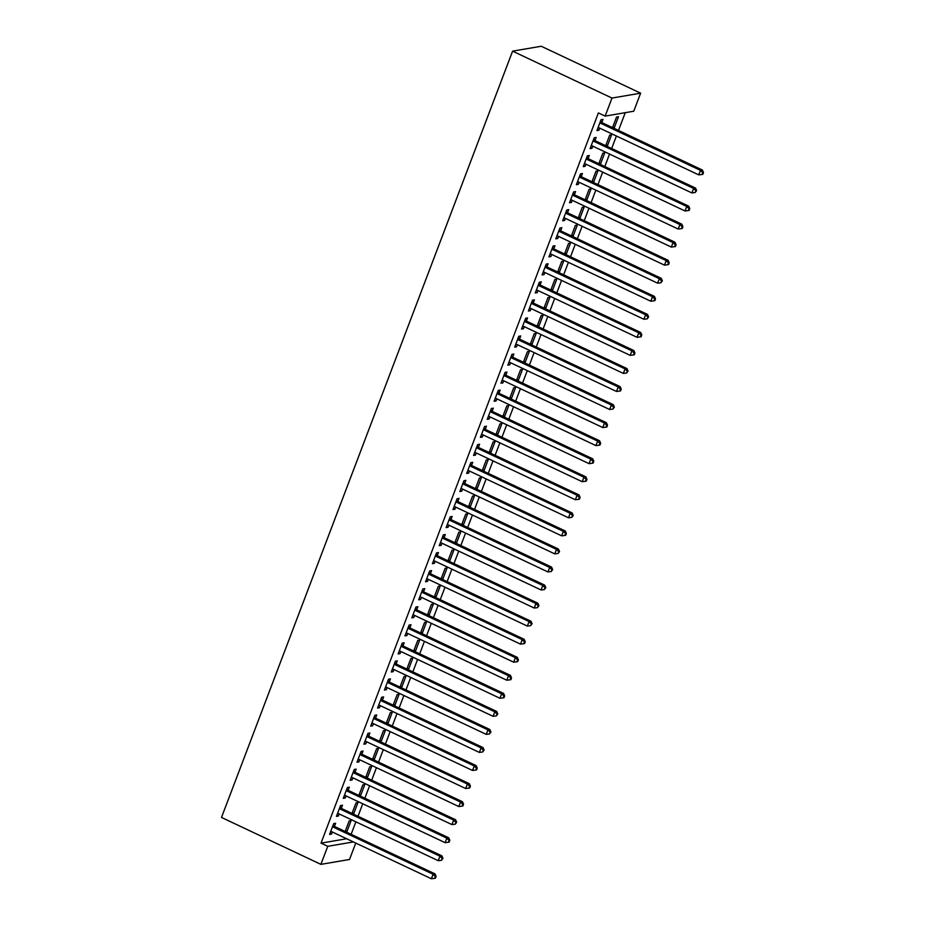 <?xml version="1.0" encoding="UTF-8"?>
<svg xmlns="http://www.w3.org/2000/svg" width="925" height="925" viewBox="0 0 925 925"><rect width="100%" height="100%" fill="white"/><g stroke="black" fill="none" stroke-linecap="round" stroke-linejoin="round"><path stroke-width="1.39" d="M351.142 834.304L355.882 821.828M357.998 816.266L362.739 803.779M364.855 798.217L369.595 785.73M371.711 780.168L376.452 767.681M378.568 762.119L383.308 749.632M385.413 744.07L390.153 731.594M392.269 726.021L397.01 713.545M399.126 707.972L403.867 695.496M405.983 689.923L410.723 677.447M412.839 671.885L417.58 659.398M419.696 653.836L424.436 641.349M426.552 635.787L431.293 623.3M433.409 617.738L438.149 605.251M440.265 599.689L445.006 587.213M447.122 581.64L451.863 569.164M453.978 563.591L458.719 551.115M460.835 545.542L465.576 533.066M467.68 527.493L472.432 515.017M474.537 509.455L479.277 496.968M481.393 491.406L486.134 478.919M488.25 473.357L492.99 460.87M495.106 455.308L499.847 442.832M501.963 437.259L506.703 424.783M508.819 419.21L513.56 406.734M515.676 401.161L520.417 388.685M522.533 383.112L527.273 370.636M529.389 365.074L534.13 352.587M536.246 347.025L540.986 334.538M543.102 328.976L547.843 316.489M549.959 310.927L554.699 298.451M556.804 292.878L561.556 280.402M563.66 274.829L568.401 262.353M570.517 256.78L575.257 244.304M577.373 238.731L582.114 226.255M584.23 220.693L588.971 208.206M591.087 202.644L595.827 190.157M597.943 184.595L602.684 172.108M604.8 166.546L609.54 154.059M611.656 148.497L616.397 136.021M618.513 130.448L625.265 112.665M355.767 843.057L349.523 859.475L320.894 864.366L327.751 846.317L353.385 841.935M346.655 838.755L321.021 843.138L598.394 112.931L605.135 116.111L633.764 111.22L640.62 93.171L541.217 46.25L512.589 51.153L221.503 817.446L320.894 864.366M352.309 812.67L353.836 813.399L357.952 802.565L356.021 802.9L352.009 813.433M353.836 813.399L352.425 813.63M341.371 808.138L342.481 805.212L340.539 805.548L336.434 816.37L338.365 816.035L339.163 813.942M366.011 776.572L367.549 777.301L371.665 766.467L369.734 766.802L365.722 777.347M367.549 777.301L366.138 777.543M355.073 772.04L356.183 769.114L354.252 769.45L350.136 780.272L352.078 779.948L352.876 777.844M379.724 740.474L381.262 741.202L385.378 730.38L383.436 730.704L379.435 741.249M381.262 741.202L379.851 741.445M368.786 735.942L369.896 733.016L367.965 733.352L363.849 744.186L365.791 743.85L366.589 741.746M393.437 704.388L394.975 705.104L399.091 694.282L397.149 694.606L393.148 705.151M394.975 705.104L393.564 705.347M382.499 699.843L383.609 696.93L381.678 697.253L377.562 708.087L379.493 707.752L380.302 705.648M407.15 668.289L408.688 669.018L412.793 658.184L410.862 658.519L406.861 669.053M408.688 669.018L407.278 669.249M396.212 663.757L397.322 660.832L395.391 661.167L391.275 671.989L393.206 671.654L394.004 669.561M420.863 632.191L422.401 632.92L426.506 622.086L424.575 622.421L420.574 632.966M422.401 632.92L420.991 633.163M409.925 627.659L411.035 624.733L409.104 625.069L404.988 635.891L406.919 635.567L407.717 633.463M434.577 596.093L436.103 596.822L440.219 585.988L438.288 586.323L434.276 596.868M436.103 596.822L434.704 597.064M423.638 591.561L424.748 588.635L422.806 588.971L418.701 599.805L420.632 599.469L421.43 597.365M448.29 560.007L449.816 560.723L453.932 549.901L452.001 550.225L447.989 560.77M449.816 560.723L448.405 560.966M437.352 555.462L438.462 552.549L436.519 552.873L432.403 563.707L434.345 563.371L435.143 561.267M461.991 523.908L463.529 524.625L467.645 513.803L465.714 514.138L461.702 524.672M463.529 524.625L462.118 524.868M451.053 519.376L452.163 516.451L450.232 516.774L446.116 527.608L448.058 527.273L448.856 525.169M475.704 487.81L477.242 488.539L481.358 477.705L479.416 478.04L475.415 488.585M477.242 488.539L475.832 488.782M464.766 483.278L465.876 480.353L463.945 480.688L459.829 491.51L461.76 491.187L462.569 489.082M489.417 451.712L490.955 452.441L495.06 441.607L493.129 441.942L489.128 452.487M490.955 452.441L489.545 452.683M478.479 447.18L479.589 444.254L477.658 444.59L473.542 455.424L475.473 455.088L476.271 452.984M503.131 415.626L504.668 416.342L508.773 405.52L506.842 405.844L502.842 416.389M504.668 416.342L503.258 416.585M492.192 411.082L493.303 408.168L491.372 408.492L487.255 419.326L489.186 418.99L489.984 416.886M516.844 379.528L518.37 380.244L522.486 369.422L520.555 369.757L516.555 380.291M518.37 380.244L516.971 380.487M505.906 374.995L507.016 372.07L505.073 372.393L500.968 383.228L502.899 382.892L503.697 380.788M530.557 343.429L532.083 344.158L536.199 333.324L534.268 333.659L530.256 344.204M532.083 344.158L530.673 344.401M519.619 338.897L520.729 335.972L518.786 336.307L514.682 347.129L516.613 346.806L517.41 344.701M544.258 307.331L545.796 308.06L549.913 297.226L547.982 297.561L543.969 308.106M545.796 308.06L544.386 308.303M533.32 302.799L534.43 299.873L532.499 300.209L528.383 311.031L530.326 310.708L531.123 308.603M557.972 271.245L559.509 271.962L563.626 261.139L561.683 261.463L557.683 272.008M559.509 271.962L558.099 272.204M547.033 266.701L548.143 263.787L546.212 264.111L542.096 274.945L544.039 274.609L544.837 272.505M571.685 235.147L573.222 235.863L577.339 225.041L575.396 225.376L571.396 235.91M573.222 235.863L571.812 236.106M560.747 230.602L561.857 227.689L559.926 228.012L555.809 238.847L557.74 238.511L558.538 236.407M585.398 199.048L586.936 199.777L591.04 188.943L589.109 189.278L585.109 199.812M586.936 199.777L585.525 200.008M574.46 194.516L575.57 191.591L573.639 191.926L569.523 202.748L571.453 202.425L572.251 200.32M599.111 162.95L600.649 163.679L604.753 152.845L602.822 153.18L598.822 163.725M600.649 163.679L599.238 163.922M588.173 158.418L589.283 155.492L587.352 155.828L583.236 166.65L585.167 166.327L585.964 164.222M612.824 126.864L614.35 127.581L618.467 116.758L616.536 117.082L612.523 127.627M614.35 127.581L612.94 127.823M601.886 122.32L602.996 119.406L601.053 119.73L596.949 130.564L598.88 130.228L599.678 128.124M595.029 140.369L596.139 137.443L594.197 137.779L590.092 148.613L592.023 148.278L592.821 146.173M605.968 144.901L607.494 145.63L611.61 134.796L609.679 135.131L605.678 145.676M607.494 145.63L606.095 145.873M581.316 176.467L582.426 173.542L580.495 173.877L576.379 184.699L578.31 184.376L579.108 182.271M592.254 180.999L593.792 181.728L597.897 170.894L595.966 171.229L591.965 181.774M593.792 181.728L592.382 181.971M567.603 212.565L568.713 209.64L566.782 209.975L562.666 220.798L564.597 220.462L565.395 218.369M578.541 217.097L580.079 217.826L584.184 206.992L582.253 207.327L578.252 217.861M580.079 217.826L578.668 218.057M553.89 248.652L555 245.738L553.069 246.062L548.953 256.896L550.884 256.56L551.693 254.456M564.828 253.196L566.366 253.912L570.482 243.09L568.54 243.414L564.539 253.959M566.366 253.912L564.955 254.155M540.177 284.75L541.287 281.824L539.356 282.16L535.24 292.994L537.182 292.658L537.98 290.554M551.115 289.282L552.653 290.011L556.769 279.188L554.827 279.512L550.826 290.057M552.653 290.011L551.242 290.253M526.475 320.848L527.585 317.922L525.643 318.258L521.527 329.08L523.469 328.757L524.267 326.652M537.413 325.38L538.94 326.109L543.056 315.275L541.125 315.61L537.113 326.155M538.94 326.109L537.529 326.352M512.762 356.946L513.872 354.021L511.93 354.356L507.825 365.178L509.756 364.843L510.554 362.75M523.7 361.478L525.227 362.207L529.343 351.373L527.412 351.708L523.4 362.242M525.227 362.207L523.827 362.438M499.049 393.033L500.159 390.119L498.228 390.442L494.112 401.277L496.043 400.941L496.841 398.837M509.987 397.577L511.525 398.293L515.63 387.471L513.699 387.795L509.698 398.34M511.525 398.293L510.114 398.536M485.336 429.131L486.446 426.205L484.515 426.541L480.399 437.375L482.33 437.039L483.127 434.935M496.274 433.663L497.812 434.392L501.917 423.569L499.986 423.893L495.985 434.438M497.812 434.392L496.401 434.634M471.623 465.229L472.733 462.303L470.802 462.639L466.686 473.461L468.617 473.137L469.426 471.033M482.561 469.761L484.099 470.49L488.215 459.656L486.272 459.991L482.272 470.536M484.099 470.49L482.688 470.733M457.91 501.327L459.02 498.402L457.089 498.737L452.972 509.559L454.915 509.236L455.713 507.131M468.848 505.859L470.386 506.588L474.502 495.754L472.559 496.089L468.559 506.623M470.386 506.588L468.975 506.819M444.197 537.413L445.307 534.5L443.376 534.823L439.259 545.658L441.202 545.322L442 543.218M455.135 541.957L456.672 542.674L460.789 531.852L458.858 532.176L454.846 542.721M456.672 542.674L455.262 542.917M430.495 573.512L431.605 570.598L429.663 570.922L425.558 581.756L427.489 581.42L428.287 579.316M441.433 578.056L442.959 578.773L447.076 567.95L445.145 568.274L441.132 578.819M442.959 578.773L441.549 579.015M416.782 609.61L417.892 606.684L415.949 607.02L411.845 617.842L413.776 617.518L414.573 615.414M427.72 614.142L429.246 614.871L433.363 604.037L431.432 604.372L427.431 614.917M429.246 614.871L427.847 615.113M403.069 645.708L404.179 642.782L402.248 643.118L398.132 653.94L400.062 653.617L400.86 651.512M414.007 650.24L415.545 650.969L419.649 640.135L417.718 640.47L413.718 651.003M415.545 650.969L414.134 651.2M389.356 681.794L390.466 678.881L388.535 679.204L384.418 690.038L386.349 689.703L387.147 687.599M400.294 686.338L401.832 687.055L405.948 676.233L404.005 676.557L400.005 687.102M401.832 687.055L400.421 687.298M375.642 717.893L376.752 714.979L374.822 715.303L370.705 726.137L372.636 725.801L373.446 723.697M386.581 722.437L388.118 723.153L392.235 712.331L390.292 712.655L386.292 723.2M388.118 723.153L386.708 723.396M361.929 753.991L363.039 751.065L361.108 751.401L356.992 762.223L358.935 761.899L359.733 759.795M372.868 758.523L374.405 759.252L378.522 748.418L376.591 748.753L372.578 759.298M374.405 759.252L372.995 759.494M348.228 790.089L349.338 787.163L347.395 787.499L343.279 798.321L345.222 797.997L346.019 795.893M359.166 794.621L360.692 795.35L364.808 784.516L362.877 784.851L358.865 795.384M360.692 795.35L359.282 795.593M334.515 826.175L335.625 823.262L333.682 823.585L329.578 834.419L331.508 834.084L332.306 831.98M345.453 830.719L346.979 831.436L351.095 820.614L349.164 820.949L345.152 831.482M346.979 831.436L345.58 831.679M321.021 843.138L327.751 846.317M605.135 116.111L611.992 98.062L512.589 51.153M640.62 93.171L611.992 98.062M597.342 129.5L598.88 130.228M590.485 147.549L592.023 148.278M583.629 165.598L585.167 166.327M576.784 183.647L578.31 184.376M569.927 201.696L571.453 202.425M563.071 219.745L564.597 220.462M556.214 237.794L557.74 238.511M549.357 255.843L550.884 256.56M542.501 273.881L544.039 274.609M535.644 291.93L537.182 292.658M528.788 309.979L530.326 310.708M521.931 328.028L523.469 328.757M515.075 346.077L516.613 346.806M508.218 364.126L509.756 364.843M501.362 382.175L502.899 382.892M494.505 400.224L496.043 400.941M487.66 418.273L489.186 418.99M480.803 436.311L482.33 437.039M473.947 454.36L475.473 455.088M467.09 472.409L468.617 473.137M460.234 490.458L461.76 491.187M453.377 508.507L454.915 509.236M446.521 526.556L448.058 527.273M439.664 544.605L441.202 545.322M432.808 562.654L434.345 563.371M425.951 580.692L427.489 581.42M419.094 598.741L420.632 599.469M412.238 616.79L413.776 617.518M405.381 634.839L406.919 635.567M398.536 652.888L400.062 653.617M391.68 670.937L393.206 671.654M384.823 688.986L386.349 689.703M377.967 707.035L379.493 707.752M371.11 725.073L372.636 725.801M364.253 743.122L365.791 743.85M357.397 761.171L358.935 761.899M350.54 779.22L352.078 779.948M343.684 797.269L345.222 797.997M336.827 815.318L338.365 816.035M329.971 833.367L331.508 834.084M599.943 122.655L600.152 122.875A1.977 1.815 -99.7 0 0 600.73 123.302L700.468 170.373L698.757 174.894L599.018 127.812A1.977 1.815 -99.7 0 0 598.336 127.65L598.059 127.638M600.603 120.932L602.094 122.539A1.977 1.815 -99.7 0 0 602.672 122.967L702.399 170.05L700.468 170.373L702.722 172.663L702.04 174.467L702.815 174.339L703.497 172.536L702.722 172.663M703.497 172.536L702.399 170.05M698.757 174.894L702.04 174.467M593.087 140.704L593.295 140.924A1.977 1.815 -99.7 0 0 593.873 141.352L693.611 188.423L691.9 192.943L592.162 145.861A1.977 1.815 -99.7 0 0 591.491 145.699L591.202 145.688M593.746 138.981L595.237 140.588A1.977 1.815 -99.7 0 0 595.816 141.016L695.554 188.099L693.611 188.423L695.866 190.712L695.184 192.516L696.641 190.585L695.866 190.712M696.641 190.585L695.554 188.099M691.9 192.943L695.184 192.516M586.242 158.753L586.438 158.973A1.977 1.815 -99.7 0 0 587.028 159.401L686.755 206.472L685.043 210.981L585.305 163.91A1.977 1.815 -99.7 0 0 584.635 163.748L584.346 163.737M586.889 157.03L588.381 158.637A1.977 1.815 -99.7 0 0 588.959 159.065L688.697 206.148L686.755 206.472L689.009 208.761L688.327 210.565L689.102 210.438L689.784 208.634L689.009 208.761M689.784 208.634L688.697 206.148M685.043 210.981L688.327 210.565M579.385 176.791L579.593 177.022A1.977 1.815 -99.7 0 0 580.172 177.45L679.898 224.521L678.187 229.03L578.449 181.959A1.977 1.815 -99.7 0 0 577.778 181.797L577.489 181.786M580.033 175.079L581.524 176.687A1.977 1.815 -99.7 0 0 582.102 177.114L681.841 224.197L679.898 224.521L682.164 226.81L681.471 228.614L682.245 228.487L682.928 226.683L682.164 226.81M682.928 226.683L681.841 224.197M678.187 229.03L681.471 228.614M572.529 194.84L572.737 195.071A1.977 1.815 -99.7 0 0 573.315 195.499L673.053 242.57L671.33 247.079L571.592 200.008A1.977 1.815 -99.7 0 0 570.922 199.835L570.632 199.835M573.176 193.128L574.668 194.736A1.977 1.815 -99.7 0 0 575.246 195.163L674.984 242.234L673.053 242.57L675.308 244.859L674.614 246.663L675.389 246.536L676.082 244.72L675.308 244.859M676.082 244.72L674.984 242.234M671.33 247.079L674.614 246.663M565.672 212.889L565.88 213.12A1.977 1.815 -99.7 0 0 566.458 213.536L666.197 260.619L664.474 265.128L564.747 218.057A1.977 1.815 -99.7 0 0 564.065 217.884L563.776 217.872M566.32 211.177L567.811 212.785A1.977 1.815 -99.7 0 0 568.389 213.213L668.128 260.283L666.197 260.619L668.451 262.908L667.757 264.712L668.532 264.573L669.226 262.769L668.451 262.908M669.226 262.769L668.128 260.283M664.474 265.128L667.757 264.712M558.816 230.938L559.024 231.157A1.977 1.815 -99.7 0 0 559.602 231.585L659.34 278.668L657.617 283.177L557.891 236.106A1.977 1.815 -99.7 0 0 557.208 235.933L556.919 235.921M559.463 229.227L560.955 230.834A1.977 1.815 -99.7 0 0 561.533 231.262L661.271 278.332L659.34 278.668L661.595 280.957L660.913 282.761L662.369 280.818L661.595 280.957M662.369 280.818L661.271 278.332M657.617 283.177L660.913 282.761M551.959 248.987L552.167 249.207A1.977 1.815 -99.7 0 0 552.745 249.634L652.483 296.717L650.772 301.226L551.034 254.144A1.977 1.815 -99.7 0 0 550.352 253.982L550.063 253.97M552.607 247.276L554.098 248.883A1.977 1.815 -99.7 0 0 554.676 249.311L654.414 296.382L652.483 296.717L654.738 299.006L654.056 300.81L654.831 300.671L655.513 298.868L654.738 299.006M655.513 298.868L654.414 296.382M650.772 301.226L654.056 300.81M545.102 267.036L545.311 267.256A1.977 1.815 -99.7 0 0 545.889 267.683L645.627 314.766L643.916 319.275L544.178 272.193A1.977 1.815 -99.7 0 0 543.495 272.031L543.206 272.019M545.75 265.313L547.242 266.932A1.977 1.815 -99.7 0 0 547.82 267.348L647.558 314.431L645.627 314.766L647.882 317.044L647.199 318.859L648.656 316.917L647.882 317.044M648.656 316.917L647.558 314.431M643.916 319.275L647.199 318.859M538.246 285.085L538.454 285.305A1.977 1.815 -99.7 0 0 539.032 285.733L638.77 332.803L637.059 337.324L537.321 290.242A1.977 1.815 -99.7 0 0 536.639 290.08L536.35 290.068M538.893 283.362L540.385 284.969A1.977 1.815 -99.7 0 0 540.963 285.397L640.701 332.48L638.77 332.803L641.025 335.093L640.343 336.897L641.118 336.769L641.8 334.966L641.025 335.093M641.8 334.966L640.701 332.48M637.059 337.324L640.343 336.897M531.389 303.134L531.597 303.354A1.977 1.815 -99.7 0 0 532.176 303.782L631.914 350.853L630.202 355.373L530.464 308.291A1.977 1.815 -99.7 0 0 529.782 308.129L529.493 308.118M532.048 301.411L533.528 303.018A1.977 1.815 -99.7 0 0 534.107 303.446L633.845 350.529L631.914 350.853L634.168 353.142L633.486 354.946L634.261 354.818L634.943 353.015L634.168 353.142M634.943 353.015L633.845 350.529M630.202 355.373L633.486 354.946M524.533 321.172L524.741 321.403A1.977 1.815 -99.7 0 0 525.319 321.831L625.057 368.902L623.346 373.411L523.608 326.34A1.977 1.815 -99.7 0 0 522.926 326.178L522.637 326.167M525.192 319.46L526.672 321.067A1.977 1.815 -99.7 0 0 527.262 321.495L626.988 368.578L625.057 368.902L627.312 371.191L626.63 372.995L628.087 371.064L627.312 371.191M628.087 371.064L626.988 368.578M623.346 373.411L626.63 372.995M517.676 339.221L517.884 339.452A1.977 1.815 -99.7 0 0 518.462 339.88L618.201 386.951L616.489 391.46L516.751 344.389A1.977 1.815 -99.7 0 0 516.069 344.216L515.792 344.216M518.335 337.509L519.827 339.117A1.977 1.815 -99.7 0 0 520.405 339.544L620.132 386.615L618.201 386.951L620.455 389.24L619.773 391.044L620.548 390.917L621.23 389.101L620.455 389.24M621.23 389.101L620.132 386.615M616.489 391.46L619.773 391.044M510.82 357.27L511.028 357.501A1.977 1.815 -99.7 0 0 511.606 357.929L611.344 405L609.633 409.509L509.895 362.438A1.977 1.815 -99.7 0 0 509.212 362.265L508.935 362.253M511.479 355.558L512.97 357.166A1.977 1.815 -99.7 0 0 513.548 357.593L613.287 404.664L611.344 405L613.599 407.289L612.917 409.093L614.373 407.15L613.599 407.289M614.373 407.15L613.287 404.664M609.633 409.509L612.917 409.093M503.963 375.319L504.171 375.538A1.977 1.815 -99.7 0 0 504.749 375.966L604.487 423.049L602.776 427.558L503.038 380.487A1.977 1.815 -99.7 0 0 502.368 380.314L502.078 380.302M504.622 373.608L506.114 375.215A1.977 1.815 -99.7 0 0 506.692 375.642L606.43 422.713L604.487 423.049L606.742 425.338L606.06 427.142L606.835 427.003L607.517 425.199L606.742 425.338M607.517 425.199L606.43 422.713M602.776 427.558L606.06 427.142M497.118 393.368L497.315 393.587A1.977 1.815 -99.7 0 0 497.904 394.015L597.631 441.098L595.92 445.607L496.182 398.525A1.977 1.815 -99.7 0 0 495.511 398.363L495.222 398.351M497.766 391.657L499.257 393.264A1.977 1.815 -99.7 0 0 499.835 393.692L599.573 440.762L597.631 441.098L599.886 443.387L599.203 445.191L599.978 445.052L600.66 443.248L599.886 443.387M600.66 443.248L599.573 440.762M595.92 445.607L599.203 445.191M490.262 411.417L490.47 411.637A1.977 1.815 -99.7 0 0 491.048 412.064L590.774 459.147L589.063 463.656L489.325 416.574A1.977 1.815 -99.7 0 0 488.654 416.412L488.365 416.4M490.909 409.694L492.401 411.313A1.977 1.815 -99.7 0 0 492.979 411.741L592.717 458.812L590.774 459.147L593.041 461.425L592.347 463.24L593.122 463.101L593.804 461.297L593.041 461.425M593.804 461.297L592.717 458.812M589.063 463.656L592.347 463.24M483.405 429.466L483.613 429.686A1.977 1.815 -99.7 0 0 484.191 430.113L583.929 477.184L582.207 481.705L482.468 434.623A1.977 1.815 -99.7 0 0 481.798 434.461L481.509 434.449M484.053 427.743L485.544 429.35A1.977 1.815 -99.7 0 0 486.122 429.778L585.86 476.861L583.929 477.184L586.184 479.474L585.49 481.278L586.265 481.15L586.959 479.347L586.184 479.474M586.959 479.347L585.86 476.861M582.207 481.705L585.49 481.278M476.548 447.515L476.757 447.735A1.977 1.815 -99.7 0 0 477.335 448.163L577.073 495.233L575.35 499.754L475.623 452.672A1.977 1.815 -99.7 0 0 474.941 452.51L474.652 452.498M477.196 445.792L478.688 447.399A1.977 1.815 -99.7 0 0 479.266 447.827L579.004 494.91L577.073 495.233L579.327 497.523L578.634 499.327L579.408 499.199L580.102 497.396L579.327 497.523M580.102 497.396L579.004 494.91M575.35 499.754L578.634 499.327M469.692 465.564L469.9 465.784A1.977 1.815 -99.7 0 0 470.478 466.212L570.216 513.283L568.493 517.792L468.767 470.721A1.977 1.815 -99.7 0 0 468.085 470.559L467.796 470.547M470.339 463.841L471.831 465.448A1.977 1.815 -99.7 0 0 472.409 465.876L572.147 512.959L570.216 513.283L572.471 515.572L571.789 517.376L573.246 515.445L572.471 515.572M573.246 515.445L572.147 512.959M568.493 517.792L571.789 517.376M462.835 483.602L463.043 483.833A1.977 1.815 -99.7 0 0 463.622 484.261L563.36 531.332L561.648 535.841L461.91 488.77A1.977 1.815 -99.7 0 0 461.228 488.597L460.939 488.597M463.483 481.89L464.974 483.498A1.977 1.815 -99.7 0 0 465.553 483.925L565.291 530.996L563.36 531.332L565.614 533.621L564.932 535.425L565.707 535.298L566.389 533.494L565.614 533.621M566.389 533.494L565.291 530.996M561.648 535.841L564.932 535.425M455.979 501.651L456.187 501.882A1.977 1.815 -99.7 0 0 456.765 502.31L556.503 549.381L554.792 553.89L455.054 506.819A1.977 1.815 -99.7 0 0 454.372 506.646L454.083 506.634M456.626 499.939L458.118 501.547A1.977 1.815 -99.7 0 0 458.696 501.974L558.434 549.045L556.503 549.381L558.758 551.67L558.076 553.474L559.533 551.531L558.758 551.67M559.533 551.531L558.434 549.045M554.792 553.89L558.076 553.474M449.122 519.7L449.33 519.919A1.977 1.815 -99.7 0 0 449.908 520.347L549.647 567.43L547.935 571.939L448.197 524.868A1.977 1.815 -99.7 0 0 447.515 524.695L447.226 524.683M449.77 517.988L451.261 519.596A1.977 1.815 -99.7 0 0 451.839 520.023L551.577 567.094L549.647 567.43L551.901 569.719L551.219 571.523L552.676 569.58L551.901 569.719M552.676 569.58L551.577 567.094M547.935 571.939L551.219 571.523M442.266 537.749L442.474 537.968A1.977 1.815 -99.7 0 0 443.052 538.396L542.79 585.479L541.079 589.988L441.341 542.917A1.977 1.815 -99.7 0 0 440.658 542.744L440.369 542.732M442.925 536.038L444.405 537.645A1.977 1.815 -99.7 0 0 444.983 538.072L544.721 585.143L542.79 585.479L545.045 587.768L544.363 589.572L545.819 587.629L545.045 587.768M545.819 587.629L544.721 585.143M541.079 589.988L544.363 589.572M435.409 555.798L435.617 556.018A1.977 1.815 -99.7 0 0 436.195 556.445L535.933 603.528L534.222 608.037L434.484 560.955A1.977 1.815 -99.7 0 0 433.802 560.793L433.513 560.781M436.068 554.087L437.548 555.694A1.977 1.815 -99.7 0 0 438.138 556.122L537.864 603.192L535.933 603.528L538.188 605.806L537.506 607.621L538.963 605.678L538.188 605.806M538.963 605.678L537.864 603.192M534.222 608.037L537.506 607.621M428.553 573.847L428.761 574.067A1.977 1.815 -99.7 0 0 429.339 574.494L529.077 621.565L527.366 626.086L427.627 579.004A1.977 1.815 -99.7 0 0 426.945 578.842L426.668 578.83M429.212 572.124L430.703 573.731A1.977 1.815 -99.7 0 0 431.281 574.159L531.008 621.242L529.077 621.565L531.332 623.855L530.649 625.658L532.106 623.728L531.332 623.855M532.106 623.728L531.008 621.242M527.366 626.086L530.649 625.658M421.696 591.896L421.904 592.116A1.977 1.815 -99.7 0 0 422.482 592.543L522.22 639.614L520.509 644.135L420.771 597.053A1.977 1.815 -99.7 0 0 420.089 596.891L419.811 596.879M422.355 590.173L423.847 591.78A1.977 1.815 -99.7 0 0 424.425 592.208L524.163 639.291L522.22 639.614L524.475 641.904L523.793 643.707L524.567 643.58L525.25 641.777L524.475 641.904M525.25 641.777L524.163 639.291M520.509 644.135L523.793 643.707M414.839 609.945L415.047 610.165A1.977 1.815 -99.7 0 0 415.626 610.593L515.364 657.663L513.653 662.173L413.914 615.102A1.977 1.815 -99.7 0 0 413.244 614.94L412.955 614.928M415.498 608.222L416.99 609.829A1.977 1.815 -99.7 0 0 417.568 610.257L517.306 657.34L515.364 657.663L517.618 659.953L516.936 661.757L517.711 661.629L518.393 659.826L517.618 659.953M518.393 659.826L517.306 657.34M513.653 662.173L516.936 661.757M407.994 627.982L408.191 628.214A1.977 1.815 -99.7 0 0 408.781 628.642L508.507 675.712L506.796 680.222L407.058 633.151A1.977 1.815 -99.7 0 0 406.387 632.989L406.098 632.978M408.642 626.271L410.133 627.878A1.977 1.815 -99.7 0 0 410.712 628.306L510.45 675.377L508.507 675.712L510.773 678.002L510.08 679.806L510.854 679.678L511.537 677.875L510.773 678.002M511.537 677.875L510.45 675.377M506.796 680.222L510.08 679.806M401.138 646.032L401.346 646.263A1.977 1.815 -99.7 0 0 401.924 646.691L501.651 693.762L499.939 698.271L400.201 651.2A1.977 1.815 -99.7 0 0 399.531 651.027L399.242 651.027M401.785 644.32L403.277 645.928A1.977 1.815 -99.7 0 0 403.855 646.355L503.593 693.426L501.651 693.762L503.917 696.051L503.223 697.855L503.998 697.728L504.692 695.912L503.917 696.051M504.692 695.912L503.593 693.426M499.939 698.271L503.223 697.855M394.281 664.081L394.489 664.3A1.977 1.815 -99.7 0 0 395.067 664.728L494.806 711.811L493.083 716.32L393.345 669.249A1.977 1.815 -99.7 0 0 392.674 669.076L392.385 669.064M394.929 662.369L396.42 663.977A1.977 1.815 -99.7 0 0 396.998 664.404L496.737 711.475L494.806 711.811L497.06 714.1L496.367 715.904L497.835 713.961L497.06 714.1M497.835 713.961L496.737 711.475M493.083 716.32L496.367 715.904M387.425 682.13L387.633 682.349A1.977 1.815 -99.7 0 0 388.211 682.777L487.949 729.86L486.226 734.369L386.5 687.298A1.977 1.815 -99.7 0 0 385.817 687.125L385.528 687.113M388.072 680.418L389.564 682.026A1.977 1.815 -99.7 0 0 390.142 682.453L489.88 729.524L487.949 729.86L490.204 732.149L489.51 733.953L490.978 732.01L490.204 732.149M490.978 732.01L489.88 729.524M486.226 734.369L489.51 733.953M380.568 700.179L380.776 700.398A1.977 1.815 -99.7 0 0 381.354 700.826L481.092 747.909L479.37 752.418L379.643 705.336A1.977 1.815 -99.7 0 0 378.961 705.174L378.672 705.162M381.216 698.468L382.707 700.075A1.977 1.815 -99.7 0 0 383.285 700.503L483.023 747.573L481.092 747.909L483.347 750.198L482.665 752.002L484.122 750.059L483.347 750.198M484.122 750.059L483.023 747.573M479.37 752.418L482.665 752.002M373.712 718.228L373.92 718.447A1.977 1.815 -99.7 0 0 374.498 718.875L474.236 765.958L472.525 770.467L372.787 723.385A1.977 1.815 -99.7 0 0 372.104 723.223L371.815 723.211M374.359 716.505L375.851 718.124A1.977 1.815 -99.7 0 0 376.429 718.54L476.167 765.622L474.236 765.958L476.491 768.236L475.808 770.039L476.583 769.912L477.265 768.108L476.491 768.236M477.265 768.108L476.167 765.622M472.525 770.467L475.808 770.039M366.855 736.277L367.063 736.497A1.977 1.815 -99.7 0 0 367.641 736.924L467.379 783.995L465.668 788.516L365.93 741.434A1.977 1.815 -99.7 0 0 365.248 741.272L364.959 741.26M367.502 734.554L368.994 736.161A1.977 1.815 -99.7 0 0 369.572 736.589L469.31 783.672L467.379 783.995L469.634 786.285L468.952 788.088L469.727 787.961L470.409 786.157L469.634 786.285M470.409 786.157L469.31 783.672M465.668 788.516L468.952 788.088M359.998 754.326L360.207 754.546A1.977 1.815 -99.7 0 0 360.785 754.973L460.523 802.044L458.812 806.554L359.073 759.483A1.977 1.815 -99.7 0 0 358.391 759.321L358.102 759.309M360.646 752.603L362.137 754.21A1.977 1.815 -99.7 0 0 362.716 754.638L462.454 801.721L460.523 802.044L462.778 804.334L462.095 806.138L462.87 806.01L463.552 804.207L462.778 804.334M463.552 804.207L462.454 801.721M458.812 806.554L462.095 806.138M353.142 772.363L353.35 772.595A1.977 1.815 -99.7 0 0 353.928 773.022L453.666 820.093L451.955 824.603L352.217 777.532A1.977 1.815 -99.7 0 0 351.535 777.37L351.246 777.358M353.801 770.652L355.281 772.259A1.977 1.815 -99.7 0 0 355.859 772.687L455.597 819.77L453.666 820.093L455.921 822.383L455.239 824.187L456.696 822.256L455.921 822.383M456.696 822.256L455.597 819.77M451.955 824.603L455.239 824.187M346.285 790.413L346.493 790.644A1.977 1.815 -99.7 0 0 347.072 791.072L446.81 838.143L445.098 842.652L345.36 795.581A1.977 1.815 -99.7 0 0 344.678 795.407L344.389 795.407M346.944 788.701L348.424 790.308A1.977 1.815 -99.7 0 0 349.014 790.736L448.741 837.807L446.81 838.143L449.064 840.432L448.382 842.236L449.157 842.108L449.839 840.293L449.064 840.432M449.839 840.293L448.741 837.807M445.098 842.652L448.382 842.236M339.429 808.462L339.637 808.693A1.977 1.815 -99.7 0 0 340.215 809.109L439.953 856.192L438.242 860.701L338.504 813.63A1.977 1.815 -99.7 0 0 337.822 813.457L337.544 813.445M340.088 806.75L341.579 808.357A1.977 1.815 -99.7 0 0 342.158 808.785L441.884 855.856L439.953 856.192L442.208 858.481L441.526 860.285L442.983 858.342L442.208 858.481M442.983 858.342L441.884 855.856M438.242 860.701L441.526 860.285M332.572 826.511L332.78 826.73A1.977 1.815 -99.7 0 0 333.358 827.158L433.097 874.241L431.385 878.75L331.647 831.679A1.977 1.815 -99.7 0 0 330.965 831.506L330.688 831.494M333.231 824.799L334.723 826.407A1.977 1.815 -99.7 0 0 335.301 826.834L435.039 873.905L433.097 874.241L435.351 876.53L434.669 878.334L435.444 878.195L436.126 876.391L435.351 876.53M436.126 876.391L435.039 873.905M431.385 878.75L434.669 878.334M600.152 122.875L602.094 122.539M600.73 123.302L602.672 122.967M593.295 140.924L595.237 140.588M593.873 141.352L595.816 141.016M586.438 158.973L588.381 158.637M587.028 159.401L588.959 159.065M579.593 177.022L581.524 176.687M580.172 177.45L582.102 177.114M572.737 195.071L574.668 194.736M573.315 195.499L575.246 195.163M565.88 213.12L567.811 212.785M566.458 213.536L568.389 213.213M559.024 231.157L560.955 230.834M559.602 231.585L561.533 231.262M552.167 249.207L554.098 248.883M552.745 249.634L554.676 249.311M545.311 267.256L547.242 266.932M545.889 267.683L547.82 267.348M538.454 285.305L540.385 284.969M539.032 285.733L540.963 285.397M531.597 303.354L533.528 303.018M532.176 303.782L534.107 303.446M524.741 321.403L526.672 321.067M525.319 321.831L527.262 321.495M517.884 339.452L519.827 339.117M518.462 339.88L520.405 339.544M511.028 357.501L512.97 357.166M511.606 357.929L513.548 357.593M504.171 375.538L506.114 375.215M504.749 375.966L506.692 375.642M497.315 393.587L499.257 393.264M497.904 394.015L499.835 393.692M490.47 411.637L492.401 411.313M491.048 412.064L492.979 411.741M483.613 429.686L485.544 429.35M484.191 430.113L486.122 429.778M476.757 447.735L478.688 447.399M477.335 448.163L479.266 447.827M469.9 465.784L471.831 465.448M470.478 466.212L472.409 465.876M463.043 483.833L464.974 483.498M463.622 484.261L465.553 483.925M456.187 501.882L458.118 501.547M456.765 502.31L458.696 501.974M449.33 519.919L451.261 519.596M449.908 520.347L451.839 520.023M442.474 537.968L444.405 537.645M443.052 538.396L444.983 538.072M435.617 556.018L437.548 555.694M436.195 556.445L438.138 556.122M428.761 574.067L430.703 573.731M429.339 574.494L431.281 574.159M421.904 592.116L423.847 591.78M422.482 592.543L424.425 592.208M415.047 610.165L416.99 609.829M415.626 610.593L417.568 610.257M408.191 628.214L410.133 627.878M408.781 628.642L410.712 628.306M401.346 646.263L403.277 645.928M401.924 646.691L403.855 646.355M394.489 664.3L396.42 663.977M395.067 664.728L396.998 664.404M387.633 682.349L389.564 682.026M388.211 682.777L390.142 682.453M380.776 700.398L382.707 700.075M381.354 700.826L383.285 700.503M373.92 718.447L375.851 718.124M374.498 718.875L376.429 718.54M367.063 736.497L368.994 736.161M367.641 736.924L369.572 736.589M360.207 754.546L362.137 754.21M360.785 754.973L362.716 754.638M353.35 772.595L355.281 772.259M353.928 773.022L355.859 772.687M346.493 790.644L348.424 790.308M347.072 791.072L349.014 790.736M339.637 808.693L341.579 808.357M340.215 809.109L342.158 808.785M332.78 826.73L334.723 826.407M333.358 827.158L335.301 826.834"/></g></svg>
